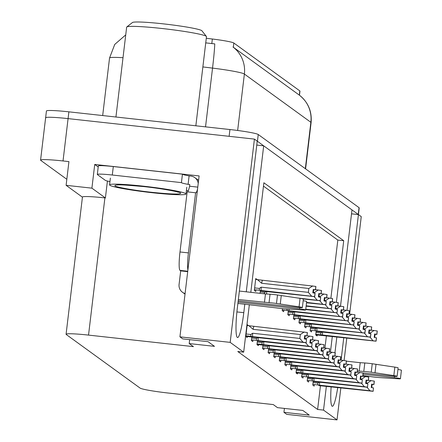 <?xml version="1.0" encoding="UTF-8"?>
<svg xmlns="http://www.w3.org/2000/svg" width="442" height="442" viewBox="0 0 442 442"><rect width="100%" height="100%" fill="white"/><g stroke="black" fill="none" stroke-linecap="round" stroke-linejoin="round"><path stroke-width="0.66" d="M45.808 118.02A25.653 1.834 6.8 0 1 45.625 117.765A25.653 1.834 6.8 0 1 68.079 118.611L254.421 139.103L257.238 141.147L237.343 307.997A27.365 3.47 96.3 0 0 237.575 337.539A27.365 3.47 96.3 0 0 243.791 312.676L244.802 304.207M351.528 213.823L358.44 214.58L361.258 216.63L349.644 314.019M256.774 145.064L263.686 145.827L351.992 209.906L340.517 306.146M98.212 166.971L94.732 164.446L199.115 175.922L179.927 336.848L182.75 338.892L208.044 341.672L214.492 346.351L189.193 343.572L193.425 346.638L88.533 335.102A25.653 1.834 -173.2 0 0 66.079 334.262A25.653 1.834 -173.2 0 0 66.261 334.517L140.064 388.07A25.653 1.834 -173.2 0 0 168.38 393.048L273.272 404.579L277.499 407.651L302.798 410.43L309.24 415.11L283.946 412.325L286.77 414.375L337.019 419.9L340.832 387.943M107.417 181.043L105.4 197.955L91.903 188.159L94.732 164.446M105.4 197.955L104.898 197.894A25.653 1.834 -173.2 0 0 82.444 197.055L66.079 334.262M91.903 188.159L66.107 185.32L82.427 197.171M66.825 179.286L40.758 160.369A25.653 1.834 6.8 0 1 40.576 160.114A25.653 1.834 6.8 0 1 63.029 160.96L68.93 161.606L66.107 185.32M249.338 304.704L243.68 352.163L230.183 342.373L179.927 336.848M230.183 342.373L254.421 139.103M344.108 360.479L346.771 338.136M341.086 360.097L343.743 337.804M347.02 310.339L359.224 207.917A25.653 1.834 6.8 0 0 359.048 207.663L358.235 214.436A25.653 1.834 6.8 0 1 358.385 214.574M331.135 386.877A27.365 3.47 96.3 0 0 332.329 406.297A27.365 3.47 96.3 0 0 337.716 387.601M336.832 337.047L334.964 352.716M246.277 291.819L263.686 145.827M336.379 302.328L343.721 240.713L263.874 182.773L250.813 292.317M337.019 419.9L323.522 410.104L326.356 386.352M330.445 352.059L332.296 336.544M284.416 408.408L283.946 412.325M189.662 339.655L189.193 343.572M243.68 352.163L237.774 351.517L317.621 409.458L323.522 410.104M206.281 38.266L212.353 39.012A23.089 1.652 6.8 0 1 233.84 43.023L299.803 90.886A23.089 1.652 6.8 0 1 299.963 91.118L299.472 95.229M330.876 298.295L337.821 240.067L263.476 186.115M337.821 240.067L343.721 240.713M317.621 409.458L320.456 385.7M324.947 348.02L326.395 335.898M279.703 357.252L279.283 360.788L280.692 361.81L280.814 360.81M290.864 365.346L290.444 368.882L291.853 369.91L291.969 368.904M296.444 369.396L296.018 372.932L297.433 373.954L297.549 372.954M302.024 373.446L301.599 376.982L303.008 378.004L303.129 377.004M307.599 377.496L307.179 381.032L308.588 382.054L308.709 381.054M285.283 361.296L284.863 364.838L286.272 365.86L286.388 364.854M274.123 353.202L273.703 356.738L275.112 357.76L275.233 356.76M268.543 349.152L268.123 352.688L269.532 353.711L269.653 352.71M262.962 345.103L262.542 348.639L263.951 349.661L264.073 348.661M257.388 341.053L256.962 344.589L258.371 345.616L258.493 344.611M251.807 337.003L251.382 340.544L252.796 341.567L252.912 340.561M248.625 325.688L247.216 324.638L245.802 336.495L247.216 337.517L247.332 336.517M313.179 381.545L312.759 385.081L314.168 386.104L314.29 385.104M288.228 311.168L287.808 314.704L289.217 315.726L289.339 314.726M299.389 319.262L298.969 322.804L300.378 323.826L300.499 322.82M304.969 323.312L304.549 326.848L305.958 327.876L306.074 326.87M310.549 327.362L310.124 330.898L311.538 331.92L311.654 330.92M293.808 315.218L293.389 318.754L294.797 319.776L294.919 318.776M282.466 308.643L282.228 310.654L283.637 311.676L283.758 310.676M260.332 290.924L260.045 293.333M257.15 279.604L255.747 278.554L254.332 290.411L255.741 291.433L255.863 290.433M316.129 331.412L315.704 334.948L317.118 335.97L317.234 334.97M255.642 279.41L257.156 279.576M247.117 325.494L248.631 325.66M257.238 141.169A25.653 1.834 6.8 0 1 257.443 141.291L358.235 214.436M40.576 160.114L45.625 117.765A25.653 1.834 6.8 0 1 68.079 118.611L229.127 136.318L229.934 129.545A25.653 1.834 6.8 0 1 258.25 134.517L359.048 207.663M299.466 95.223C308.179 102.29 312.058 111.428 311.102 122.638A34.205 2.448 -173.2 0 0 310.859 122.296A29.929 29.614 126 0 0 299.461 95.223L232.978 46.979A29.929 29.614 -54 0 1 244.382 74.052A34.205 2.448 -173.2 0 0 212.541 68.107A29.929 1.409 -83 0 0 214.762 43.88L205.729 42.88M45.625 117.765L46.438 110.992A25.653 1.834 6.8 0 1 68.886 111.837L229.934 129.545M371.335 330.146L377.208 330.964L376.805 334.351L374.606 333.986L374.203 337.373L376.485 337.798L376.081 341.191L315.726 334.798M321.472 335.428L321.798 335.467M377.23 331.003L376.888 334.412L377.275 331.008M322.566 331.704L320.66 332.959L320.909 334.821L375.998 341.13L376.402 337.743M377.208 330.964L376.805 334.351M369.203 332.887L370.214 333.003L370.142 333.577M374.573 334.279L375.092 334.34L374.717 337.461M375.092 334.34L376.888 334.412M322.544 332.041A5.812 0.735 96.3 0 0 322.511 335.075M370.214 333.003L374.125 330.45M372.915 340.616L369.75 336.892M374.589 334.124L376.827 334.367M374.589 334.146L376.866 334.395M368.39 380.28L374.286 381.114L373.882 384.501L371.661 384.12L371.258 387.507L373.457 387.872L373.136 391.319L373.457 387.872M371.645 384.253L373.882 384.501M374.263 381.098L373.86 384.485M371.623 384.413L373.943 384.546L374.324 381.142L373.943 384.546L371.639 384.28M366.252 383.021L367.269 383.131L371.181 380.584M312.842 384.391L317.964 384.954L317.715 383.087L313.058 382.573M317.964 384.954L319.566 385.209A5.812 0.735 -83.7 0 1 319.594 382.17M319.621 381.838L317.715 383.087M319.566 385.209L369.965 390.75L366.805 387.026M367.269 383.131L367.197 383.711M369.965 390.75L373.054 391.258M373.136 391.319L318.848 385.601M372.142 384.468L371.772 387.595M365.755 326.097L371.634 326.914L371.225 330.307L369.026 329.936L368.622 333.329L370.904 333.754L370.501 337.141L316.218 331.417M371.65 326.958L371.308 330.362L371.694 326.958M316.986 327.655L315.085 328.909L315.328 330.776L370.418 337.08L370.821 333.693M371.634 326.914L371.225 330.307M363.622 328.842L364.633 328.953L364.567 329.528M368.993 330.235L369.512 330.29L369.136 333.412M369.512 330.29L371.308 330.362M316.964 327.992A5.812 0.735 96.3 0 0 316.936 331.025M364.633 328.953L368.545 326.406M367.335 336.566L364.169 332.843M369.009 330.075L371.247 330.318M369.009 330.097L371.291 330.351M360.175 322.047L366.053 322.87L365.65 326.257L363.446 325.892L363.042 329.279L365.324 329.704L364.921 333.091L310.638 327.367M366.07 322.909L365.733 326.318L366.114 322.914M311.406 323.605L309.505 324.859L309.748 326.726L364.838 333.03L365.241 329.644M366.053 322.87L365.65 326.257M358.042 324.793L359.053 324.903L358.987 325.483M363.412 326.185L363.932 326.24L363.556 329.362M363.932 326.24L365.733 326.318M311.383 323.942A5.812 0.735 96.3 0 0 311.356 326.975M359.053 324.903L362.965 322.356M361.755 332.517L358.589 328.793M363.429 326.025L365.667 326.268M363.429 326.047L365.711 326.301M354.594 317.997L360.473 318.82L360.07 322.207L357.865 321.842L357.462 325.229L359.749 325.655L359.34 329.041L305.057 323.317M360.49 318.859L360.153 322.268L360.534 318.864M305.825 319.56L303.925 320.809L304.168 322.677L359.258 328.981L359.666 325.594M360.473 318.82L360.07 322.207M352.462 320.743L353.473 320.853L353.407 321.433M357.832 322.135L358.351 322.19L357.981 325.312M358.351 322.19L360.153 322.268M305.803 319.892A5.812 0.735 96.3 0 0 305.776 322.925M353.473 320.853L357.385 318.306M356.175 328.472L353.009 324.748M357.849 321.975L360.092 322.224M357.849 322.003L360.131 322.251M362.81 376.23L368.705 377.065L368.302 380.452L366.081 380.07L365.678 383.457L367.877 383.822L367.473 387.214L367.877 383.822M366.064 380.203L368.302 380.452M368.683 377.048L368.28 380.435M368.341 380.479L368.744 377.092L368.363 380.496L366.059 380.231M366.042 380.363L368.363 380.496M360.672 378.971L361.689 379.081L365.6 376.534M307.262 380.341L312.383 380.905L312.135 379.037L307.477 378.529M312.383 380.905L313.986 381.159A5.812 0.735 -83.7 0 1 314.013 378.12M314.041 377.788L312.135 379.037M313.986 381.159L364.385 386.7L361.224 382.976M361.689 379.081L361.617 379.661M364.385 386.7L367.473 387.214M367.556 387.269L313.267 381.551M366.562 380.424L366.191 383.546M357.23 372.181L363.125 373.015L362.722 376.402L360.501 376.02L360.097 379.407L362.296 379.777L361.976 383.225L362.296 379.777M360.468 376.313L362.722 376.402M363.103 372.998L362.7 376.385M362.76 376.429L363.186 373.059L362.783 376.446M355.092 374.921L356.108 375.037L360.02 372.484M301.682 376.297L306.803 376.855L306.555 374.993L301.897 374.479M306.803 376.855L308.406 377.109A5.812 0.735 -83.7 0 1 308.439 374.07M308.461 373.739L306.555 374.993M308.406 377.109L358.81 382.65L355.644 378.927M356.108 375.037L356.037 375.612M358.81 382.65L361.893 383.164M361.976 383.225L307.687 377.501M360.981 376.374L360.611 379.496M351.65 368.131L357.545 368.965L357.142 372.352L354.92 371.971L354.517 375.363L356.716 375.728L356.396 379.175L356.716 375.728M354.904 372.109L357.142 372.352M357.523 368.948L357.119 372.341M354.887 372.269L357.202 372.396L357.589 368.993L357.202 372.396L354.904 372.131M349.517 370.877L350.528 370.987L354.44 368.44M296.101 372.247L301.223 372.81L300.974 370.943L296.317 370.429M301.223 372.81L302.831 373.059A5.812 0.735 -83.7 0 1 302.858 370.026M302.881 369.689L300.974 370.943M302.831 373.059L353.23 378.601L350.064 374.877M350.528 370.987L350.456 371.562M353.23 378.601L356.313 379.114M356.396 379.175L296.041 372.783M301.787 373.418L302.113 373.451M355.407 372.324L355.031 375.446M346.069 364.081L351.965 364.915L351.561 368.302L349.34 367.926L348.937 371.313L351.136 371.678L350.815 375.125L351.136 371.678M349.324 368.059L351.561 368.302M351.948 364.899L351.539 368.291M351.605 368.335L352.009 364.948L351.622 368.352L349.324 368.081M349.307 368.219L351.622 368.352M343.937 366.827L344.948 366.937L348.86 364.39M290.521 368.197L295.643 368.761L295.4 366.893L290.742 366.379M295.643 368.761L297.251 369.009A5.812 0.735 -83.7 0 1 297.278 365.976M297.3 365.639L295.4 366.893M297.251 369.009L347.65 374.551L344.484 370.827M344.948 366.937L344.882 367.517M347.65 374.551L350.733 375.065M350.815 375.125L296.532 369.401M349.826 368.274L349.451 371.396M238.194 300.875L297.582 307.405A5.459 0.392 6.8 0 0 302.361 307.588A5.459 0.392 6.8 0 0 299.074 306.831L276.482 303.455L277.493 294.985L300.085 298.361L299.074 306.831M185.093 293.549A8.553 8.459 126 0 1 182.485 292.278L184.701 293.886A8.553 8.459 -54 0 0 185.027 294.107M197.552 189.065A17.105 2.166 -83.7 0 1 195.745 192.822A17.105 2.166 -83.7 0 1 195.596 192.762L187.165 191.834L179.993 251.968A17.105 2.166 96.3 0 0 179.988 270.371L180.695 270.88L187.701 271.653M182.441 174.154A17.105 1.221 -173.2 0 0 182.485 174.214A17.105 1.221 6.8 0 0 189.11 175.877L188.099 184.347A17.105 1.221 6.8 0 1 181.43 182.623L182.441 174.154L113.301 166.551A17.105 1.221 6.8 0 0 108.389 166.065A17.105 1.221 -173.2 0 0 98.328 165.982L97.323 174.457A17.105 1.221 6.8 0 1 112.29 175.021L181.43 182.623M109.959 181.59A17.105 1.221 6.8 0 1 105.295 180.325L97.439 174.629A17.105 1.221 6.8 0 1 97.323 174.457M186.408 190.485L188.281 190.695M190.795 176.06L189.11 175.877M190.789 176.065A8.553 8.459 126 0 1 198.22 183.452M197.784 187.126L189.585 186.226L189.784 184.535L188.099 184.347M187.474 191.867A17.105 2.166 96.3 0 0 189.585 186.226M195.596 192.762L188.425 252.896A17.105 2.166 96.3 0 0 187.9 270.018M180.695 270.88L179.076 284.433A8.553 8.459 126 0 0 182.485 292.278M237.89 303.444L276.206 307.881A8.553 0.613 6.8 0 0 283.786 308.759L303.488 310.035A5.459 0.392 6.8 0 0 305.66 309.98A5.459 0.392 6.8 0 0 299.593 308.87L238.05 302.101M305.66 309.98L306.671 301.51A5.459 0.392 -173.2 0 0 303.179 300.726M264.454 302.4L265.465 293.93L270.051 294.212L269.04 302.682L238.354 299.527M239.365 291.057L265.465 293.93M302.361 307.588L303.372 299.118A5.459 0.392 -173.2 0 0 300.085 298.361M270.051 294.212A8.553 0.613 6.8 0 1 277.493 294.985M269.04 302.682A8.553 0.613 6.8 0 1 276.482 303.455M280.261 304.013L281.272 295.549M362.23 372.855L392.336 376.164A5.459 0.392 6.8 0 0 397.115 376.346A5.459 0.392 6.8 0 0 393.828 375.589L371.236 372.214L372.241 363.744L394.833 367.12L393.828 375.589M362.893 375.529L370.954 376.639A8.553 0.613 6.8 0 0 378.54 377.518L398.242 378.794A5.459 0.392 6.8 0 0 400.413 378.739A5.459 0.392 6.8 0 0 394.347 377.628L363.053 374.186M400.413 378.739L401.424 370.269A5.459 0.392 -173.2 0 0 397.933 369.484M359.208 371.158L360.213 362.689L364.805 362.97L363.794 371.44L357.374 370.954M346.418 361.169L360.213 362.689M397.115 376.346L398.12 367.877A5.459 0.392 -173.2 0 0 394.833 367.12M364.805 362.97A8.553 0.613 6.8 0 1 372.241 363.744M363.794 371.44A8.553 0.613 6.8 0 1 371.236 372.214M375.015 372.772L376.026 364.302M143.849 186.59C160.175 188.298 179.817 191.74 180.64 193.043C181.104 194.546 171.584 194.314 152.087 192.336L151.705 192.292C135.379 190.59 115.738 187.148 114.92 185.844C114.45 184.336 123.97 184.574 143.473 186.552L143.849 186.59M185.723 193.618A38.482 2.751 6.8 0 1 185.988 193.999A38.482 2.751 6.8 0 1 149.888 192.458A38.482 2.751 6.8 0 1 109.837 185.27A38.482 2.751 6.8 0 1 109.566 184.889A38.482 2.751 6.8 0 1 145.672 186.425A38.482 2.751 6.8 0 1 185.723 193.618M195.845 125.793L206.475 36.669A40.194 2.873 -173.2 0 0 206.392 36.448L201.917 30.791A35.062 2.508 -173.2 0 0 163.037 23.829A35.062 2.508 -173.2 0 0 132.467 22.509L126.782 26.956A40.194 2.873 -173.2 0 0 126.655 27.15L115.937 117.008M206.392 36.448A40.194 2.873 -173.2 0 0 206.193 36.266A40.194 2.873 -173.2 0 0 161.827 28.476A40.194 2.873 -173.2 0 0 126.782 26.956M349.02 313.953L354.893 314.77L354.49 318.157L352.291 317.792L351.882 321.179L354.169 321.605L353.766 324.992L299.477 319.273M354.909 314.809L354.572 318.218L354.954 314.814M300.245 315.511L298.344 316.759L298.593 318.627L353.683 324.931L354.086 321.544M354.893 314.77L354.49 318.157M346.882 316.693L347.893 316.803L347.826 317.384M352.252 318.085L352.771 318.141L352.401 321.268M352.771 318.141L354.572 318.218M300.223 315.842A5.812 0.735 96.3 0 0 300.195 318.881M347.893 316.803L351.81 314.256M350.594 324.422L347.429 320.699M352.274 317.925L354.512 318.174M352.268 317.953L354.55 318.201M343.44 309.903L349.313 310.72L348.909 314.107L346.71 313.743L346.307 317.129L348.589 317.555L348.186 320.942L293.897 315.223M349.329 310.759L348.992 314.168L349.373 310.765M294.665 311.461L292.764 312.709L293.013 314.577L348.103 320.886L348.506 317.494M349.313 310.72L348.909 314.107M341.301 312.643L342.318 312.754L342.246 313.334M346.672 314.035L347.191 314.096L346.821 317.218M347.191 314.096L348.992 314.168M294.643 311.792A5.812 0.735 96.3 0 0 294.615 314.831M342.318 312.754L346.23 310.207M345.014 320.373L341.854 316.649M346.694 313.875L348.931 314.124M346.688 313.903L348.97 314.151M337.859 305.853L343.732 306.671L343.329 310.057L341.13 309.693L340.727 313.08L343.009 313.505L342.605 316.897L288.317 311.174M343.749 306.709L343.412 310.118L343.793 306.715M286.72 308.952L287.433 310.533L289.035 310.781L342.522 316.837L342.926 313.45M343.732 306.671L343.329 310.057M335.721 308.593L336.738 308.709L336.666 309.284M341.091 309.986L341.611 310.046L341.241 313.168M341.611 310.046L343.412 310.118M289.002 309.102A5.812 0.735 96.3 0 0 289.035 310.781M336.738 308.709L340.649 306.157M339.434 316.323L336.274 312.599M343.39 310.102L341.108 309.853L343.351 310.074M340.489 360.031L346.39 360.865L345.981 364.258L343.76 363.877L343.357 367.263L345.556 367.628L345.235 371.076L345.556 367.628M343.743 364.009L345.981 364.258M346.368 360.854L345.964 364.241M346.025 364.285L346.429 360.899L346.047 364.302L343.743 364.037M343.727 364.169L346.047 364.302M338.357 362.777L339.368 362.888L343.279 360.341M284.941 364.147L290.062 364.711L289.819 362.843L285.162 362.329M290.062 364.711L291.67 364.959A5.812 0.735 -83.7 0 1 291.698 361.926M291.72 361.595L289.819 362.843M291.67 364.959L342.069 370.501L338.904 366.783M339.368 362.888L339.301 363.468M342.069 370.501L345.152 371.015M345.235 371.076L290.952 365.352M344.246 364.225L343.87 367.346M334.909 355.987L340.81 356.821L340.406 360.208L338.18 359.827L337.776 363.213L339.981 363.578L339.572 366.965L339.981 363.578M338.169 359.959L340.406 360.208L340.788 356.804M340.445 360.236L340.848 356.849L340.467 360.252L338.163 359.987M338.147 360.119L340.467 360.252M332.776 358.727L333.787 358.838L337.699 356.291M279.366 360.097L284.482 360.661L284.239 358.793L279.582 358.28M284.482 360.661L286.09 360.915A5.812 0.735 -83.7 0 1 286.118 357.876M286.14 357.545L284.239 358.793M286.09 360.915L336.489 366.457L333.323 362.733M333.787 358.838L333.721 359.418M336.489 366.457L339.572 366.965M339.655 367.026L285.372 361.307M338.666 360.175L338.296 363.302M329.334 351.937L335.229 352.771L334.826 356.158L332.605 355.777L332.196 359.164L334.401 359.528L334.08 362.976L334.401 359.528M332.588 355.909L334.826 356.158M335.207 352.755L334.804 356.142M334.865 356.186L335.268 352.799L334.887 356.202L332.583 355.937M332.566 356.07L334.887 356.202M327.196 354.677L328.207 354.788L332.124 352.241M273.786 356.048L278.908 356.611L278.659 354.744L274.001 354.235M278.908 356.611L280.51 356.865A5.812 0.735 -83.7 0 1 280.537 353.827M280.56 353.495L278.659 354.744M280.51 356.865L330.909 362.407L327.743 358.683M328.207 354.788L328.141 355.368M330.909 362.407L333.997 362.921M334.08 362.976L279.792 357.258M333.086 356.13L332.716 359.252M332.279 301.803L338.152 302.621L337.749 306.013L335.55 305.643L335.147 309.035L337.428 309.461L337.025 312.848L305.709 309.577M338.174 302.665L337.832 306.068L338.213 302.665M337.025 312.848L337.345 309.4M305.753 309.185L336.942 312.787M338.152 302.621L337.749 306.013M330.141 304.549L331.157 304.66L331.086 305.234M335.517 305.941L336.031 305.997L335.66 309.118M336.031 305.997L337.832 306.068M331.157 304.66L335.069 302.113M333.859 312.273L330.693 308.549M335.533 305.781L337.771 306.024M335.528 305.803L337.81 306.057M326.699 297.753L332.572 298.577L332.169 301.963L329.97 301.599L329.566 304.986L331.848 305.411L331.445 308.798L306.113 306.184M332.594 298.615L332.251 302.024L332.638 298.621M331.445 308.798L331.765 305.35M306.162 305.792L331.362 308.737M332.572 298.577L332.169 301.963M324.566 300.499L325.577 300.61L325.505 301.19M329.936 301.892L330.456 301.947L330.08 305.068M330.456 301.947L332.251 302.024M325.577 300.61L329.489 298.063M328.279 308.223L325.113 304.499M329.953 301.731L332.191 301.974M329.953 301.753L332.229 302.008M321.119 293.703L326.997 294.527L326.588 297.914L324.389 297.549L323.986 300.936L326.268 301.361L325.864 304.748L306.516 302.792M327.014 294.565L326.671 297.974L327.058 294.571M325.864 304.748L326.185 301.3M306.566 302.4L325.782 304.687M326.997 294.527L326.588 297.914M318.986 296.449L319.997 296.56L319.931 297.14M324.356 297.842L324.876 297.897L324.5 301.019M324.876 297.897L326.671 297.974L324.373 297.709M319.997 296.56L323.909 294.013M322.699 304.179L319.533 300.455M324.373 297.681L326.61 297.93M315.538 289.659L321.417 290.477L321.014 293.864L318.809 293.499L318.406 296.886L320.688 297.311L320.284 300.698L303.195 298.991M321.417 290.477L321.091 293.924L321.478 290.521M266.769 291.217L264.868 292.466L263.913 293.759M320.284 300.698L320.605 297.251M297.378 297.958L320.201 300.637M313.406 292.4L314.417 292.51L314.35 293.09M318.776 293.792L319.295 293.847L318.92 296.974M319.295 293.847L321.091 293.924M266.747 291.549A5.812 0.735 96.3 0 0 266.686 294.007M314.417 292.51L318.328 289.963M317.118 300.129L313.953 296.405M318.793 293.632L321.014 293.864M318.793 293.659L321.074 293.908M321.433 290.493L321.03 293.88M255.642 279.438L315.837 286.427L315.433 289.814L313.229 289.449L312.826 292.836L315.107 293.261L314.704 296.648L260.421 290.93M315.853 286.466L315.516 289.875L315.897 286.471M257.459 279.637L261.653 283.272L308.836 288.466L308.372 292.355L261.189 287.167L259.288 288.416L259.531 290.284L314.621 296.593L315.03 293.201M315.837 286.427L315.433 289.814M313.196 289.742L313.715 289.803L313.339 292.924M313.715 289.803L315.516 289.875L313.212 289.609M261.189 287.167A5.812 0.735 96.3 0 0 261.139 290.538M308.836 288.466L312.748 285.913M311.538 296.079L308.372 292.355M262.349 280.372A5.812 0.735 96.3 0 0 261.653 283.272M313.212 289.582L315.45 289.83M323.754 347.887L329.649 348.721L329.246 352.108L327.025 351.727L326.621 355.114L328.82 355.484L328.5 358.932L328.82 355.484M327.008 351.865L329.246 352.108M329.627 348.705L329.224 352.092M329.284 352.136L329.688 348.749L329.307 352.152L327.003 351.887M326.986 352.02L329.307 352.152M321.616 350.628L322.632 350.744L326.544 348.191M268.206 352.003L273.327 352.561L273.079 350.699L268.421 350.186M273.327 352.561L274.93 352.815A5.812 0.735 -83.7 0 1 274.957 349.782M274.979 349.445L273.079 350.699M274.93 352.815L325.329 358.357L322.168 354.633M322.632 350.744L322.561 351.318M325.329 358.357L328.417 358.871M328.5 358.932L274.211 353.208M327.505 352.081L327.135 355.202M318.174 343.837L324.069 344.672L323.666 348.058L321.444 347.677L321.041 351.07L323.24 351.434L322.92 354.882L323.24 351.434M321.406 347.976L323.726 348.103L321.422 347.837L323.666 348.058L324.047 344.655M323.704 348.092L324.108 344.699L323.726 348.103M316.036 346.583L317.052 346.694L320.964 344.147M262.625 347.953L267.747 348.517L267.498 346.65L262.841 346.136M267.747 348.517L269.349 348.766A5.812 0.735 -83.7 0 1 269.377 345.732M269.405 345.395L267.498 346.65M269.349 348.766L319.748 354.307L316.588 350.583M317.052 346.694L316.98 347.268M319.748 354.307L322.837 354.821M322.92 354.882L268.631 349.158M321.925 348.031L321.555 351.152M312.593 339.788L318.489 340.622L318.085 344.009L315.864 343.633L315.461 347.02L317.66 347.384L317.339 350.832L317.66 347.384M315.848 343.766L318.085 344.009M318.467 340.611L318.063 343.998M318.124 344.042L318.527 340.655L318.146 344.058L315.842 343.788M315.831 343.926L318.146 344.058M310.455 342.533L311.472 342.644L315.384 340.097M257.045 343.904L262.167 344.467L261.918 342.6L257.261 342.086M262.167 344.467L263.769 344.716A5.812 0.735 -83.7 0 1 263.797 341.683M263.824 341.346L261.918 342.6M263.769 344.716L314.174 350.257L311.008 346.534M311.472 342.644L311.4 343.224M314.174 350.257L317.257 350.771M317.339 350.832L256.979 344.44M262.73 345.075L263.051 345.108M316.345 343.981L315.975 347.103M307.013 335.738L312.908 336.572L312.505 339.964L310.284 339.583L309.881 342.97L312.08 343.335L311.759 346.782L312.08 343.335M310.267 339.716L312.505 339.964L312.886 336.561M312.544 339.992L312.953 336.605L312.566 340.008L310.267 339.743M310.251 339.876L312.566 340.008M304.881 338.484L305.892 338.594L309.803 336.047M251.465 339.854L256.587 340.417L256.338 338.55L251.68 338.036M256.587 340.417L258.194 340.666A5.812 0.735 -83.7 0 1 258.222 337.633M258.244 337.301L256.338 338.55M258.194 340.666L308.593 346.213L305.428 342.489M305.892 338.594L305.82 339.174M308.593 346.213L311.676 346.721M311.759 346.782L257.476 341.058M310.77 339.931L310.394 343.053M247.111 325.522L307.312 332.511L306.925 335.914L304.704 335.533L304.3 338.92L306.499 339.285L306.179 342.732L306.499 339.285M304.687 335.666L306.925 335.914M307.312 332.511L306.903 335.898M306.969 335.942L307.372 332.555L306.986 335.959L304.687 335.693M304.671 335.826L306.986 335.959M248.934 325.721L253.128 329.356L300.311 334.544L304.223 331.997M253.824 326.456A5.812 0.735 96.3 0 0 253.128 329.356M245.885 335.804L251.006 336.368L250.763 334.5L246.106 333.992M251.006 336.368L252.614 336.622A5.812 0.735 -83.7 0 1 252.664 333.251L250.763 334.5M252.614 336.622L303.013 342.163L299.847 338.439L252.664 333.251M300.311 334.544L299.847 338.439M303.013 342.163L306.096 342.672M306.179 342.732L245.824 336.345M251.57 336.975L251.896 337.014M305.19 335.881L304.814 339.008M236.912 311.919L243.791 312.676M63.029 160.96L68.886 111.837M88.533 335.102L104.898 197.894M299.803 90.886L299.3 95.107M212.353 39.012L211.801 43.625M233.84 43.023L233.337 47.244M305.328 168.684L310.859 122.296L244.382 74.052L237.652 130.478M205.536 126.86L212.541 68.107L202.867 66.924M123.009 57.714A34.205 2.448 -173.2 0 0 109.533 58.057L102.682 115.55M258.25 134.517L257.443 141.291M315.787 334.262L320.909 334.821M320.66 332.959L316.002 332.445M310.207 330.213L315.328 330.776M315.085 328.909L310.428 328.395M304.626 326.163L309.748 326.726M309.505 324.859L304.847 324.345M299.052 322.113L304.168 322.677M303.925 320.809L299.267 320.295M187.756 271.222L179.988 270.371M112.29 175.021L113.301 166.551M188.425 252.896L179.993 251.968M299.748 307.61L299.593 308.87M394.496 376.369L394.347 377.628M293.471 318.063L298.593 318.627M298.344 316.759L293.687 316.245M287.891 314.013L293.013 314.577M292.764 312.709L288.107 312.201M282.311 309.969L287.433 310.533M264.868 292.466L260.211 291.958M254.415 289.72L259.531 290.284M259.288 288.416L254.631 287.908M125.732 34.885L114.732 44.432L109.533 58.057M311.102 122.638L305.588 168.866M321.621 335.45L315.721 334.804M301.936 373.435L296.041 372.788M198.591 180.358L194.806 177.612M118.18 184.855L117.611 185.016C116.611 184.441 125.252 184.96 143.54 186.579C158.286 188.049 176.369 191.27 178.137 192.231L177.629 191.944M186.795 187.226L185.988 193.999M110.373 178.109L109.566 184.889M262.88 345.097L256.979 344.445M251.719 336.997L245.824 336.351"/></g></svg>

